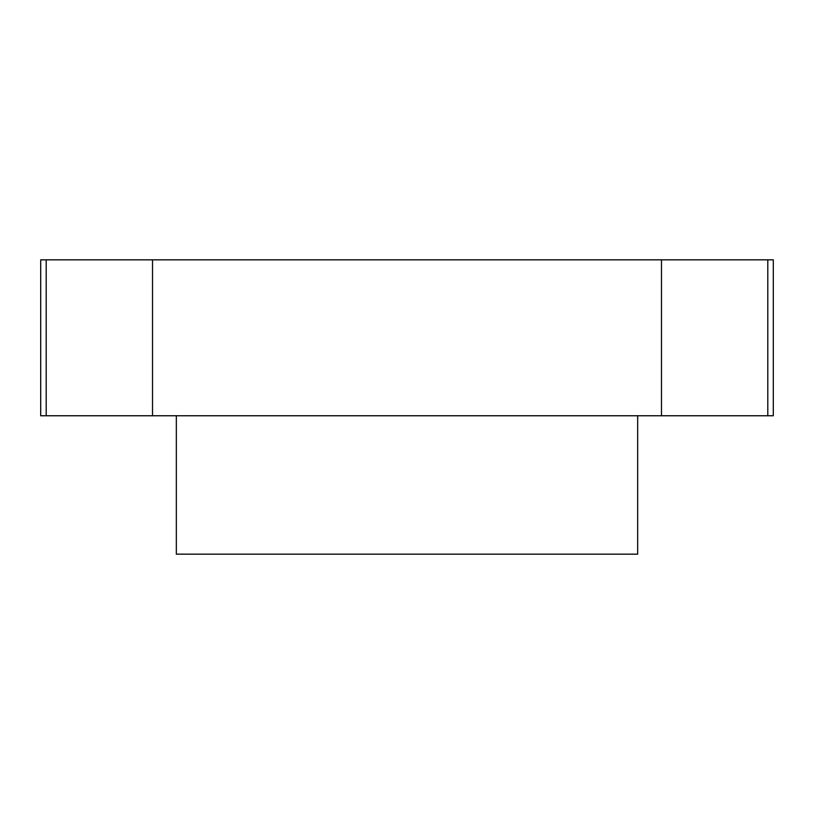 <?xml version="1.0" encoding="UTF-8"?>
<svg xmlns="http://www.w3.org/2000/svg" width="814" height="814" viewBox="0 0 814 814"><rect width="100%" height="100%" fill="white"/><g stroke="black" fill="none" stroke-linecap="round" stroke-linejoin="round"><path stroke-width="1.22" d="M661.477 259.839L773.3 259.839L773.3 415.761L152.523 415.761L152.523 259.839L661.477 259.839L661.477 415.761M152.523 415.761L40.7 415.761L40.7 259.839L152.523 259.839M176.333 415.761L176.333 554.161L637.667 554.161L637.667 415.761M767.806 415.761L767.806 259.839M46.195 415.761L46.195 259.839"/></g></svg>
